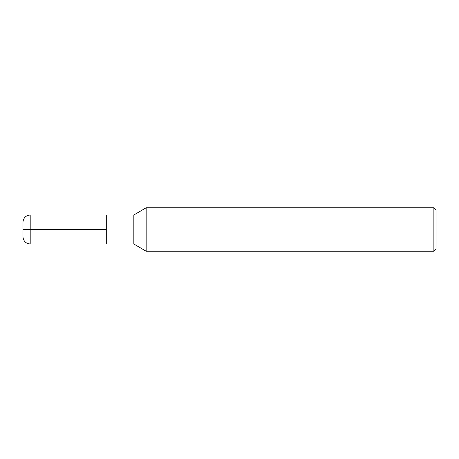 <?xml version="1.0" encoding="UTF-8"?>
<svg xmlns="http://www.w3.org/2000/svg" width="459" height="459" viewBox="0 0 459 459"><rect width="100%" height="100%" fill="white"/><g stroke="black" fill="none" stroke-linecap="round" stroke-linejoin="round"><path stroke-width="0.69" d="M146.157 251.239L146.157 207.761L133.833 215.007L133.833 243.993L146.157 251.239L433.875 251.239L433.875 207.761L146.157 207.761M433.875 251.239L436.05 249.071L436.05 209.929L433.875 207.761M133.833 243.993L30.196 243.993L30.196 215.007L106.293 215.007L106.293 243.993L106.293 215.007L133.833 215.007M30.196 243.993C25.802 243.557 23.386 241.141 22.95 236.746L22.95 222.254C23.386 217.859 25.802 215.443 30.196 215.007M22.95 229.5L106.293 229.5"/></g></svg>
